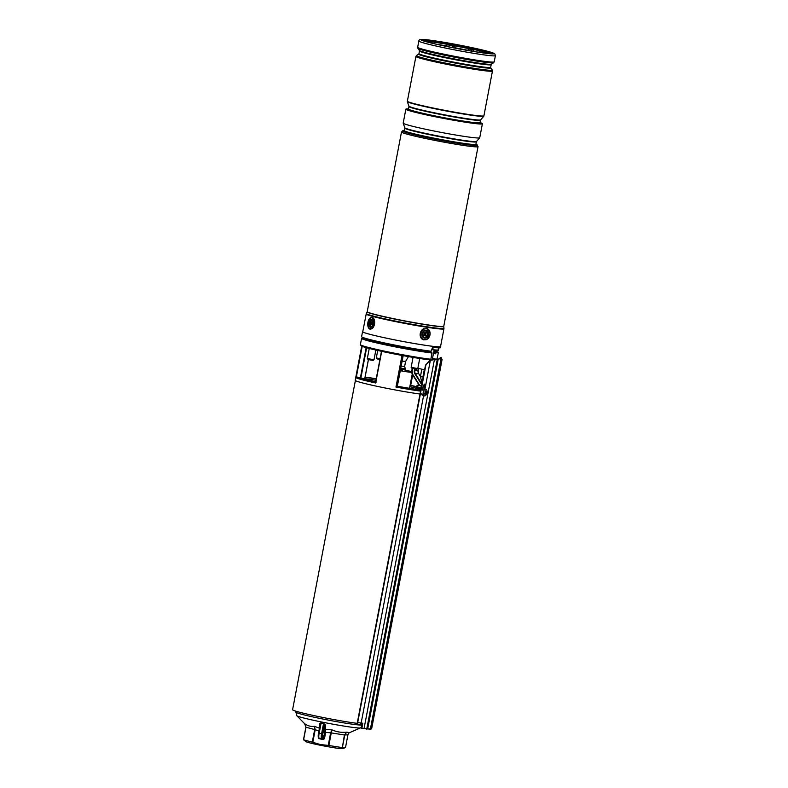<?xml version="1.0" encoding="UTF-8"?>
<svg xmlns="http://www.w3.org/2000/svg" width="788" height="788" viewBox="0 0 788 788"><rect width="100%" height="100%" fill="white"/><g stroke="black" fill="none" stroke-linecap="round" stroke-linejoin="round"><path stroke-width="1.18" d="M400.294 370.744A16.942 0.867 10.8 0 0 411.769 372.35M362.027 723.916A37.696 1.94 -169.2 0 1 360.638 723.778M357.368 723.384A37.696 1.94 -169.2 0 1 316.343 716.115A37.696 1.94 -169.2 0 1 292.584 709.732L355.378 380.574M411.74 371.788A16.942 0.867 10.8 0 0 402.629 369.523M402.491 370.35L402.698 368.971L402.304 370.37M436.089 359.22L437.133 358.806L438.325 352.581L437.123 358.806L436.286 359.387L437.133 358.816L438.325 352.581L436.03 352.187L435.715 353.851L433.479 353.438M435.006 351.271A37.479 1.921 -169.2 0 1 436.444 351.803L436.03 352.187A37.056 1.901 10.8 0 0 434.907 351.744M361.731 346.109L355.201 380.338A37.903 1.95 10.8 0 0 378.861 386.701A37.903 1.95 10.8 0 0 420.014 394.02M421.383 386.859A37.903 1.95 -169.2 0 1 421.314 386.849L421.491 385.953L417.935 385.233A0.847 0.611 -82.3 0 0 417.886 385.224L421.6 385.687A33.884 1.743 -169.2 0 1 417.935 385.233L417.256 388.317L420.053 389.203L420.496 391.104A37.903 1.95 -169.2 0 1 395.97 387.075L397.29 386.455M410.085 385.352L410.656 385.499M381.697 351.349L375.659 382.988A37.903 1.95 -169.2 0 1 355.88 377.629L356.915 376.989L360.382 377.915M432.06 352.985L432.06 353.014A39.498 2.029 -169.2 0 1 388.445 345.489A39.498 2.029 -169.2 0 1 361.584 338.397L360.392 344.622A39.498 2.029 10.8 0 0 360.431 344.74A39.498 2.029 10.8 0 0 388.208 351.921A39.498 2.029 10.8 0 0 430.869 359.249L432.06 353.014L430.465 352.226A37.479 1.921 -169.2 0 1 386.248 344.484A37.479 1.921 -169.2 0 1 364.204 338.141M435.715 353.851A37.056 1.901 10.8 0 0 434.178 353.27M425.057 386.159L423.826 385.913A33.884 1.743 -169.2 0 1 423.235 385.854L423.727 385.893M375.945 380.249A33.037 1.694 10.8 0 0 364.736 378.733L368.38 359.643M430.238 359.732L430.878 359.249M432.484 358.422L436.188 359.18M363.977 338.85L363.938 338.633C363.495 340.13 412.754 350.414 430.455 352.216L431.794 352.522A39.075 2.009 10.8 0 1 385.204 344.356A39.075 2.009 10.8 0 1 362.864 337.816A39.075 2.009 10.8 0 1 363.79 337.796M421.314 386.849L420.496 391.104L415.03 389.233A34.308 1.763 -169.2 0 1 397.182 386.248L414.971 389.213A1.271 0.837 98.2 0 1 415.03 389.233L417.256 388.317L416.251 388.06L416.675 385.982L417.512 386.967L420.368 387.538L421.245 386.711M418.802 388.622L418.32 389.893A37.056 1.901 10.8 0 1 396.62 386.287M420.368 387.538L419.137 390.168M417.502 385.233L416.635 386.041M325.611 728.289A0.847 0.729 -8.2 0 0 324.626 728.851L324.242 725.255A0.847 0.69 175.6 0 1 325.227 724.743L325.631 729.54L331.945 729.826C336.634 731.973 341.608 732.751 346.878 732.141L349.094 732.761L347.932 734.761L345.548 747.349L347.922 734.771L344.77 734.997L342.366 747.595L344.139 748.127L345.518 747.379M325.227 724.743L323.523 723.256L323.484 723.896L321.041 723.404L321.12 722.773L323.523 723.256M321.12 722.773L319.623 723.62A0.847 0.69 175.6 0 1 320.194 724.202L321.041 723.404L319.16 733.264L321.603 733.756L323.484 723.896L324.242 725.255L322.587 733.914A4.236 0.808 101.4 0 0 322.627 738.001L323.602 737.942L324.144 735.076A4.236 0.808 -78.6 0 1 323.001 737.154A4.236 0.808 -78.6 0 1 323.001 733.057A4.236 0.808 -78.6 0 1 324.626 728.851A4.236 0.808 -78.6 0 1 324.666 728.851A4.236 0.808 -78.6 0 1 324.971 729.737A4.236 0.808 -78.6 0 1 324.794 732.219A4.236 0.808 -78.6 0 1 324.666 732.948A4.236 0.808 -78.6 0 1 324.144 735.076L325.129 735.224L324.577 738.09L323.602 737.942A0.847 0.827 86 0 1 322.844 738.622L321.878 738.691A0.847 0.827 86 0 1 321.652 738.671A5.083 0.965 -78.6 0 1 321.603 738.671A5.083 0.965 -78.6 0 1 321.603 733.756L322.587 733.914M319.849 725.984L319.623 723.62M361.121 727.442L360.51 727.866A32.485 1.665 -169.2 0 1 359.939 727.974A32.485 1.665 -169.2 0 1 326.271 722.921A32.485 1.665 -169.2 0 1 296.81 715.711L304.562 723.63C307.615 725.906 310.905 726.802 314.422 726.3L319.426 728.201M318.894 731.008L315.21 729.698L312.806 742.296L320.381 744.552L328.232 745.399L330.635 732.801L325.464 732.436L325.129 735.224M314.422 726.3L315.21 729.698L306 727.235L303.597 739.833L312.275 742.178L314.678 729.58L314.422 726.3M305.015 724.133L305.882 727.176L303.478 739.774L306.128 741.705A18.508 0.955 10.8 0 0 320.568 745.3A18.508 0.955 10.8 0 0 342.268 748.6L344.139 748.127M342.366 747.595L344.405 734.958L331.265 732.919L328.862 745.517L342.002 747.556M328.862 745.517L328.232 745.399M312.806 742.296L312.275 742.178M304.562 723.63L306 727.235L303.469 739.755M346.878 732.141L344.405 734.958L346.878 732.141M347.941 734.771L348.887 732.958L360.51 727.866M331.945 729.826L331.265 732.919L330.635 732.801L331.945 729.826M324.971 729.737A0.847 0.719 -25.5 0 1 325.631 729.54L325.464 732.436L324.794 732.219M305.882 727.176L305.084 724.192M355.033 723.069A1.694 1.409 -83.6 0 0 356.127 723.995L359.417 724.369A1.694 1.409 -83.6 0 0 360.983 722.99L362.815 723.256L361.938 727.826L361.229 728.112L361.534 725.315L361.229 728.112L367.691 728.88L438.108 359.712L441.27 357.575L370.439 728.89A1905.679 97.899 10.8 0 0 371.67 728.605L442.088 359.436L441.447 359.643M355.477 723.128A1.271 1.054 96.4 0 0 357.348 722.547L425.52 365.139L429.992 360.244L434.513 359.338L437.714 359.614L440.866 357.496L442.088 359.436M425.52 365.139L430.317 360.431L434.434 359.555L438.108 359.712M438.749 359.042L435.34 359.87M424.968 389.075L425.54 386.11L424.565 384.111M361.534 725.315L362.175 723.157M425.54 386.11L430.317 360.431M425.865 389.282A3.388 1.891 102.8 0 0 423.767 390.779A3.388 1.891 102.8 0 0 423.205 394.325A3.388 1.891 102.8 0 0 424.358 395.891A3.388 1.891 102.8 0 0 426.456 394.394A3.388 1.891 102.8 0 0 427.017 390.838A3.388 1.891 102.8 0 0 425.865 389.282L424.318 388.927A3.388 1.891 102.8 0 0 422.427 390.09L423.235 385.844L424.801 384.12L425.569 385.293M356.127 723.995A1.694 1.409 -83.6 0 0 357.683 722.626L425.825 365.425M422.555 395.576L421.757 393.576M369.946 729.225L370.439 728.89A1905.679 97.899 10.8 0 1 367.691 728.88L366.627 729.117M425.293 392.444L426.328 392.7A7.2 4.462 -10.7 0 0 426.741 392.03A6.984 5.861 -171.1 0 0 426.682 391.685A6.984 5.861 -171.1 0 0 426.594 391.341A7.2 2.955 168 0 1 426.16 391.823L425.875 391.695A7.2 4.649 -141.6 0 0 425.471 390.838A6.984 1.192 146 0 1 425.008 391.262A7.2 4.59 56.8 0 1 425.284 392.237L425.136 392.759A7.2 3.763 160.3 0 1 424.397 393.35A6.984 1.96 68.4 0 1 424.466 393.695A6.984 1.96 68.4 0 1 424.535 394.039A7.2 3.654 -3.2 0 0 425.313 393.626L424.456 393.31M426.328 392.7L424.949 392.916M426.131 394.108L425.589 393.754A7.2 3.94 47.3 0 1 425.668 394.542A6.984 5.092 22.2 0 0 426.131 394.108A7.2 5.289 -132 0 0 426.18 393.212M421.659 393.98A3.388 1.891 102.8 0 0 422.821 395.537L424.358 395.891M425.126 391.636L426.16 391.823M425.264 392.138L426.741 392.03M424.702 393.114L425.293 393.527M433.528 353.201L434.651 353.004L435.242 350.108L438.345 350.729L438.985 347.557M428.002 350.818L427.766 351.891M440.591 346.356A39.814 2.049 -169.2 0 1 440.758 346.612A39.814 2.049 -169.2 0 1 393.803 339.697A39.814 2.049 -169.2 0 1 362.549 331.689A39.814 2.049 -169.2 0 1 362.795 331.521M440.758 346.612L440.561 347.606A39.814 2.049 -169.2 0 1 432.563 347.321L431.154 351.231A39.814 2.049 -169.2 0 1 392.848 344.681A39.814 2.049 -169.2 0 1 361.594 336.673L362.549 331.689M475.893 144.322A38.12 1.96 -169.2 0 1 477.449 145.209A38.12 1.96 -169.2 0 1 450.598 141.988A38.12 1.96 -169.2 0 1 408.755 133.221A38.12 1.96 -169.2 0 1 402.57 130.926A38.12 1.96 -169.2 0 1 404.333 130.67M477.439 145.238A38.12 1.96 -169.2 0 1 477.439 145.278A38.12 1.96 -169.2 0 1 450.588 142.067A38.12 1.96 -169.2 0 1 408.745 133.29A38.12 1.96 -169.2 0 1 402.55 130.995A38.12 1.96 -169.2 0 1 402.57 130.956M480.04 122.583A38.967 2 -169.2 0 1 482.404 123.765L479.734 137.723A38.967 2 -169.2 0 1 479.715 137.782A38.967 2 -169.2 0 1 451.751 134.344A38.967 2 -169.2 0 1 409.524 125.469A38.967 2 -169.2 0 1 403.2 123.184A38.967 2 -169.2 0 1 403.19 123.125L405.859 109.158A38.967 2 -169.2 0 1 408.489 108.941M482.404 123.765A38.967 2 -169.2 0 1 454.952 120.475A38.967 2 -169.2 0 1 412.183 111.502A38.967 2 -169.2 0 1 405.859 109.158M407.357 101.307L407.376 101.189A38.967 2 10.8 0 0 413.71 103.533A38.967 2 10.8 0 0 456.479 112.497A38.967 2 10.8 0 0 483.921 115.787L483.862 116.122A38.967 2 -169.2 0 1 483.832 116.181A38.967 2 -169.2 0 1 455.868 112.743A38.967 2 -169.2 0 1 413.641 103.868A38.967 2 -169.2 0 1 407.317 101.583A38.967 2 -169.2 0 1 407.317 101.524L407.357 101.297A38.957 2 10.8 0 0 413.69 103.642A38.957 2 10.8 0 0 456.37 112.595A38.957 2 10.8 0 0 483.891 115.905A38.967 2 -169.2 0 1 483.901 115.895A38.967 2 -169.2 0 1 456.459 112.615A38.967 2 -169.2 0 1 413.68 103.642A38.967 2 -169.2 0 1 407.357 101.297A38.967 2 -169.2 0 1 407.366 101.278M366.134 313.988A39.597 2.039 -169.2 0 0 372.566 316.372A39.597 2.039 -169.2 0 0 416.034 325.483A39.597 2.039 -169.2 0 0 443.93 328.823L440.551 346.562A39.597 2.039 -169.2 0 1 412.656 343.223A39.597 2.039 -169.2 0 1 369.188 334.112A39.597 2.039 -169.2 0 1 362.756 331.728L366.312 313.486A39.528 2.029 10.8 0 0 372.714 315.899A39.528 2.029 10.8 0 0 416.399 325.05A39.528 2.029 10.8 0 0 443.949 328.3L443.762 326.449A38.986 2 -169.2 0 1 416.576 323.238A38.986 2 -169.2 0 1 373.492 314.215A38.986 2 -169.2 0 1 367.169 311.831L366.312 313.486M422.732 40.474A36.209 1.862 -169.2 0 1 451.199 44.473A36.209 1.862 -169.2 0 1 486.974 52.097A36.209 1.862 -169.2 0 1 491.998 53.682M427.756 42.059A36.209 1.862 -169.2 0 1 421.875 39.883A36.209 1.862 -169.2 0 1 447.387 42.936A36.209 1.862 -169.2 0 1 487.132 51.269A36.209 1.862 -169.2 0 1 493.012 53.446A36.209 1.862 -169.2 0 1 467.511 50.393A36.209 1.862 -169.2 0 1 427.756 42.059M454.568 47.694A35.874 1.842 -169.2 0 1 461.207 48.964A35.874 1.842 -169.2 0 1 467.796 50.294M452.243 47.546L452.184 45.645L449.219 45.064L448.569 46.807M467.776 50.442L468.486 48.925L471.342 49.496L471.46 51.072M370.646 319.455A4.019 2.246 -81.2 0 0 368.626 324.449A4.019 2.246 -81.2 0 0 371.187 327.069A4.019 2.246 -81.2 0 0 371.956 326.429A4.019 2.246 -81.2 0 0 372.862 320.549A4.019 2.246 -81.2 0 0 370.646 319.455M424.594 330.438A4.019 3.329 105.2 0 0 422.053 335.471A4.019 3.329 105.2 0 0 426.121 337.983A4.019 3.329 105.2 0 0 428.652 332.95A4.019 3.329 105.2 0 0 424.594 330.438M400.698 368.666L405.416 369.148L404.638 366.4L405.593 361.426L408.489 356.6M400.757 368.331L405.475 368.814M401.181 366.095L404.638 366.41M402.136 361.111L405.593 361.436M400.777 368.685L400.383 370.754M401.604 368.814L401.328 370.291M402.373 368.922L401.969 371.03M379.895 359.564L376.989 358.885L376.309 357.9L380.043 358.776M417.788 368.607L416.803 369.276L411.996 368.4L411.149 367.336L417.798 368.597L419.728 358.481M413.04 357.388L411.149 367.336M373 360.461L368.016 359.515L367.336 358.53L373.995 359.781L373 360.461M423.245 377.078L420.428 376.615L421.826 369.257M424.634 369.799L417.857 368.282M438.758 347.863L438.394 349.783A38.12 1.96 -169.2 0 1 432.72 349.734L431.519 349.547M432.72 349.734L433.164 347.39M426.929 331.837A3.172 2.63 -74.8 0 1 426.623 336.279A3.172 2.63 -74.8 0 1 422.861 336.338A3.172 2.63 -74.8 0 1 423.166 331.896A3.172 2.63 -74.8 0 1 426.929 331.837M425.658 335.698L425.766 334.545A0.68 0.561 -74.8 0 1 425.835 333.6L426.347 333.029L425.884 332.438L425.372 333.009A0.68 0.561 -74.8 0 1 424.565 333.029L424.131 332.467L424.023 333.629A0.68 0.561 -74.8 0 1 423.964 334.575L423.442 335.146L423.905 335.727L424.417 335.156A0.68 0.561 -74.8 0 1 425.224 335.146L425.658 335.698M423.964 334.575A0.975 0.808 -74.8 0 1 424.821 334.772L425.096 335.028M424.791 333.186A0.975 0.808 -74.8 0 1 423.786 333.068L423.688 332.96M425.49 332.881L426.347 333.029M425.146 335.067L424.978 334.595A0.975 0.808 -74.8 0 1 425.077 333.235L425.116 333.186M425.254 334.939L426.2 335.097M372.202 326.114A3.172 1.773 98.8 0 1 370.104 325.582A3.172 1.773 98.8 0 1 370.518 321.248A3.172 1.773 98.8 0 1 373 320.933M372.025 325.011L372.655 322.331L372.379 321.74L371.611 322.469L371.197 321.731L370.567 324.4L370.843 324.991L371.473 324.242L372.025 325.011M372.034 324.361A0.975 0.542 98.8 0 1 372.291 324.124L371.473 324.242M371.197 324.479L370.567 324.4M371.532 322.41L370.803 322.322M436.444 351.803L437.99 352.088A39.075 2.009 10.8 0 0 435.045 351.074L438.325 352.581M425.303 387.332A37.903 1.95 -169.2 0 1 422.998 387.066M395.97 387.075L402.008 355.427M355.88 377.629L361.879 346.168M416.222 388.179A33.037 1.694 10.8 0 0 409.829 386.691M366.647 347.735L360.865 378.053L366.647 347.735M412.577 368.557L412.173 370.636A5.506 5.398 -94 0 0 412.942 374.684L419.758 385.47M421.777 384.761L415 374.034A4.659 4.57 86 0 1 414.36 370.616L414.665 368.991M415.158 369.079L414.843 370.695L418.054 370.478A4.236 4.147 86 0 0 418.645 373.581L420.447 376.418L418.645 373.581L415.434 373.808L421.915 384.061M365.051 377.363A34.308 1.763 -169.2 0 1 376.201 378.929M376.231 378.762A37.056 1.901 10.8 0 0 365.1 377.127L376.231 378.762M410.075 385.371A34.308 1.763 -169.2 0 1 416.488 386.849M416.517 386.662A37.056 1.901 10.8 0 0 410.587 385.312L416.517 386.662M375.63 381.904A34.308 1.763 -169.2 0 1 359.692 377.55M356.915 376.989A37.056 1.901 10.8 0 0 375.6 382.062M431.814 352.522L430.947 359.22L429.903 359.889C411.277 357.841 360.943 347.695 361.002 345.577A38.77 1.99 10.8 0 0 388.257 352.63A38.77 1.99 10.8 0 0 430.13 359.82L429.874 359.889A38.474 1.98 -169.2 0 1 389.085 352.906A38.474 1.98 -169.2 0 1 361.377 345.863M435.744 359.417L432.405 358.806L435.744 359.417M362.194 346.306L356.334 377.078M360.392 377.856L366.164 347.597M402.382 355.496L396.472 386.494M397.329 386.278L403.17 355.644L397.339 386.278M375.571 382.288L381.481 351.3L375.551 382.357M410.696 385.342L412.676 374.921L410.696 385.342M412.173 370.636L412.666 374.901L419.315 385.411L412.676 374.901A5.93 5.812 86 0 1 411.848 370.557L412.252 368.479M418.054 370.478L418.438 368.459L418.645 373.591M423.176 386.159A37.056 1.901 10.8 0 0 425.018 386.366M414.36 370.616L414.843 370.695A4.236 4.147 -94 0 0 415.434 373.808L415 374.034M411.848 370.557L412.242 368.469M296.071 711.249L295.894 712.145A33.983 1.743 10.8 0 0 325.316 719.523A33.983 1.743 10.8 0 0 361.8 725.108M319.091 738.159A1.694 1.665 -94 0 0 320.184 738.937L322.637 739.43A1.694 1.665 -94 0 0 324.577 738.09M318.559 737.184A4.236 0.808 -78.6 0 1 318.51 733.106L320.164 724.438M321.553 738.651L319.209 738.179A5.083 0.965 101.4 0 1 319.16 738.179A5.083 0.965 101.4 0 1 319.16 733.264L318.51 733.086C317.997 737.322 318.224 739.016 319.16 738.179L321.878 738.691A0.847 0.827 86 0 0 322.627 738.001M322.637 739.43L322.666 738.632M320.253 738.395L320.184 738.937M370.025 729.235L366.804 728.742L437.163 359.939M371.67 728.595L442.088 359.476M366.765 729.146L364.105 728.22L434.434 359.555M361.15 723.01L423.58 395.714M357.683 722.626L360.983 722.99M425.934 391.803L425.156 391.734M404.579 130.897L404.352 130.621A36.425 1.871 10.8 0 0 410.262 132.808A36.425 1.871 10.8 0 0 450.244 141.19A36.425 1.871 10.8 0 0 475.903 144.263L475.588 144.44A37.056 1.901 -169.2 0 1 454.065 142.529A37.056 1.901 -169.2 0 1 409.622 133.349A37.056 1.901 -169.2 0 1 404.559 130.877M404.825 128.139L404.796 127.764A36.534 1.881 10.8 0 0 410.725 129.902A36.534 1.881 10.8 0 0 450.322 138.225A36.534 1.881 10.8 0 0 476.543 141.446L476.376 141.791A36.425 1.871 -169.2 0 1 450.716 138.718A36.425 1.871 -169.2 0 1 410.735 130.335A36.425 1.871 -169.2 0 1 404.825 128.139L404.352 130.621M408.706 109.296L408.47 109.01A36.425 1.871 10.8 0 0 414.389 111.207A36.425 1.871 10.8 0 0 454.371 119.589A36.425 1.871 10.8 0 0 480.03 122.662L479.705 122.839M479.734 122.829A37.056 1.901 -169.2 0 1 458.183 120.919A37.056 1.901 -169.2 0 1 413.749 111.748A37.056 1.901 -169.2 0 1 408.676 109.276M408.942 106.538L408.913 106.153A36.534 1.881 10.8 0 0 414.843 108.301A36.534 1.881 10.8 0 0 454.44 116.624A36.534 1.881 10.8 0 0 480.66 119.845L480.503 120.19A36.425 1.871 -169.2 0 1 454.843 117.117A36.425 1.871 -169.2 0 1 414.862 108.724A36.425 1.871 -169.2 0 1 408.942 106.538L408.47 109.01M477.095 144.923L478.04 146.617A38.967 2 -169.2 0 1 450.598 143.327A38.967 2 -169.2 0 1 407.829 134.354A38.967 2 -169.2 0 1 401.496 132.01L367.218 311.693A38.967 2 10.8 0 0 373.551 314.038A38.967 2 10.8 0 0 416.32 323.001A38.967 2 10.8 0 0 443.772 326.291L443.762 326.449M491.466 64.192L491.18 64.655A36.504 1.871 -169.2 0 1 465.462 61.572A36.504 1.871 -169.2 0 1 425.392 53.17A36.504 1.871 -169.2 0 1 419.462 50.974L419.354 50.442A36.75 1.891 10.8 0 0 425.293 52.55A36.75 1.891 10.8 0 0 464.753 60.853A36.75 1.891 10.8 0 0 491.466 64.192L493.613 62.745A38.592 1.98 -169.2 0 1 465.56 59.228A38.592 1.98 -169.2 0 1 424.131 50.511A38.592 1.98 -169.2 0 1 417.896 48.304L417.67 47.241A38.967 2 10.8 0 0 423.993 49.585A38.967 2 10.8 0 0 466.772 58.558A38.967 2 10.8 0 0 494.214 61.838L493.613 62.745M419.462 50.974L418.96 53.604A36.504 1.871 10.8 0 0 424.88 55.8A36.504 1.871 10.8 0 0 464.959 64.202A36.504 1.871 10.8 0 0 490.678 67.285L490.776 67.817A36.75 1.891 -169.2 0 1 465.806 64.971A36.75 1.891 -169.2 0 1 424.565 56.362A36.75 1.891 -169.2 0 1 418.664 54.057L416.517 55.515A38.592 1.98 10.8 0 0 422.723 57.928A38.592 1.98 10.8 0 0 466.013 66.97A38.592 1.98 10.8 0 0 492.234 69.955L492.461 71.018A38.967 2 -169.2 0 1 465.019 67.729A38.967 2 -169.2 0 1 422.25 58.765A38.967 2 -169.2 0 1 415.916 56.411L407.376 101.189M469.638 48.826A38.12 1.96 10.8 0 0 454.912 45.911M426.889 41.922A37.272 1.911 10.8 0 0 477.607 52.126A37.272 1.911 10.8 0 0 487.999 51.407A37.272 1.911 10.8 0 0 437.281 41.203A37.272 1.911 10.8 0 0 426.889 41.922M418.852 41.025C418.911 39.912 419.915 39.37 421.885 39.4C422.752 39.045 439.241 41.173 457.936 44.808L488.127 51.427C497.405 54.244 493.386 53.338 494.874 53.968L495.396 55.623A38.967 2 -169.2 0 1 467.954 52.343A38.967 2 -169.2 0 1 425.185 43.37A38.967 2 -169.2 0 1 418.852 41.025L417.67 47.241M454.538 47.753A34.603 1.773 -169.2 0 1 461.049 49.004A34.603 1.773 -169.2 0 1 467.786 50.363M444.353 45.931A34.603 1.773 -169.2 0 1 448.165 46.59L446.294 46.256L448.195 46.62M489.644 53.594A34.308 1.763 -169.2 0 0 479.37 50.777L473.588 49.339L479.37 50.777L479.084 52.284M470.525 48.777L477.114 49.693M423.58 40.799A34.731 1.783 -169.2 0 1 446.757 43.764L446.491 45.891L448.668 46.305M437.212 44.374A34.308 1.763 -169.2 0 1 446.491 45.891L444.196 45.901A34.731 1.783 -169.2 0 1 446.284 46.256M424.959 41.252A34.308 1.763 -169.2 0 1 446.806 44.227L450.45 44.975M446.757 43.764L451.366 44.926M454.233 47.94L454.765 45.98L452.509 46.137M454.912 45.94L450.667 44.374L454.784 45.537L454.587 47.605L453.179 47.733M454.44 45.487L452.184 45.645M451.583 44.916L449.327 45.074M479.725 50.393A34.731 1.783 -169.2 0 1 491.082 53.682M471.667 49.999L473.923 49.841L473.618 51.427M470.741 48.767L468.486 48.925M473.588 49.339L471.342 49.496M371.286 328.468A5.506 3.073 -81.2 0 0 374.044 321.632A5.506 3.073 -81.2 0 0 370.547 318.047A5.506 3.073 -81.2 0 0 367.789 324.892A5.506 3.073 -81.2 0 0 371.286 328.468M372.36 317.495A5.93 3.31 98.8 0 1 374.645 322.844A5.93 3.31 98.8 0 1 371.67 328.921M370.133 329.128A5.93 3.31 98.8 0 1 368.321 327.128M426.397 339.372A5.506 4.561 105.2 0 0 429.864 332.477A5.506 4.561 105.2 0 0 424.308 329.039A5.506 4.561 105.2 0 0 420.841 335.934A5.506 4.561 105.2 0 0 426.397 339.372M424.003 328.586A5.93 4.905 -74.8 0 0 420.142 334.447A5.93 4.905 -74.8 0 0 423.57 339.874L426.318 339.707C431.243 335.678 431.361 331.915 426.672 328.429A5.93 4.905 -74.8 0 1 430.11 333.767A5.93 4.905 -74.8 0 1 426.377 339.658M422.88 377.107L424.279 369.739M423.727 334.821L424.417 335.156M423.786 333.068L424.565 333.029M424.476 333.324L425.835 333.6M424.978 334.595L425.766 334.545M372.419 324.4L371.769 324.439M371.916 324.173L370.951 323.838M372.103 322.824L371.059 322.883M372.547 322.489L371.995 322.302M412.232 374.083L409.504 388.376M361.584 338.397L363.77 337.796M364.864 378.368L368.429 359.663M361.002 345.577L360.431 344.74M414.971 389.213L416.251 388.06M360.146 377.728L376.3 382.052M295.894 712.145L296.81 715.711M320.194 724.211L318.5 733.096M371.355 728.93L370.124 729.225M361.268 728.122L364.066 728.614M425.165 391.794L426.042 391.863M424.535 393.242L425.49 393.596M364.243 337.954L364.086 338.741M476.376 141.791L475.903 144.263M476.543 141.446L479.715 137.782M480.503 120.19L480.03 122.662M480.66 119.845L483.832 116.181M478.04 146.617L443.772 326.291M443.93 328.823L443.949 328.3M495.396 55.623L494.214 61.838M491.18 64.655L490.678 67.285M490.776 67.817L492.234 69.955M492.461 71.018L483.921 115.787M419.354 50.442L417.896 48.304M415.916 56.411L416.517 55.515M403.003 130.788L401.496 132.01M408.913 106.153L407.317 101.583M404.796 127.764L403.2 123.184M477.095 49.693L468.377 48.915M451.16 45.221L449.219 45.064M454.587 47.605L454.065 47.989M372.172 317.456L370.695 317.722C366.903 319.376 366.784 329.128 370.36 329.167M377.728 350.463L376.309 357.89M375.856 350.039L373.995 359.781M369.257 348.434L367.336 358.52M424.525 386.051L423.491 385.066M422.082 383.185L420.408 376.625L421.807 369.247M432.307 359.318L434.188 349.882M428.751 350.916L428.554 351.99M371.611 322.469L372.32 322.834"/></g></svg>

